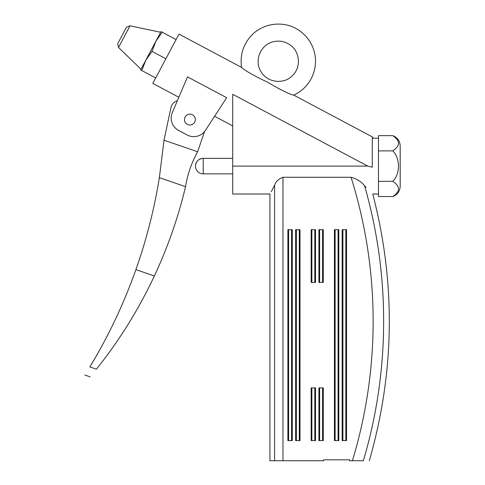 <?xml version="1.0" encoding="UTF-8"?>
<svg xmlns="http://www.w3.org/2000/svg" width="485" height="485" viewBox="0 0 485 485"><rect width="100%" height="100%" fill="white"/><g stroke="black" fill="none" stroke-linecap="round" stroke-linejoin="round"><path stroke-width="0.73" d="M319.633 387.867L322.555 387.867L322.555 440.592L318.9 440.592L318.9 387.867L319.633 387.867L319.633 440.592M322.555 387.867L323.289 387.867L323.289 440.592L322.555 440.592M311.879 387.867L314.801 387.867L314.801 440.592L311.146 440.592L311.146 387.867L311.879 387.867L311.879 440.592M314.801 387.867L315.535 387.867L315.535 440.592L314.801 440.592M293.746 95.133C303.374 90.543 309.976 83.232 313.553 73.186C316.19 65.135 316.159 57.103 313.455 49.076C310.576 41.025 305.568 34.653 298.414 29.967C283.834 20.188 262.603 22.898 250.945 36.023C242.991 45.038 239.869 55.502 241.585 67.403C244.258 70.446 258.523 78.109 266.999 81.838C275.31 86.991 289.83 94.702 293.746 95.127L372.88 137.2L372.268 138.352L372.268 167.222L367.775 166.106L232.697 94.284L232.697 194.018L269.921 194.018L269.921 460.75L323.628 460.75L323.628 459.822L349.576 459.822L349.576 460.75L363.368 460.75C371.225 460.75 371.225 460.75 363.368 460.75A490.559 490.559 0 0 0 364.593 185.81L366.084 187.38M364.593 185.81C375.087 196.443 375.087 196.443 364.593 185.81C361.392 181.736 356.875 178.886 351.049 177.261L282.973 177.261C278.632 178.868 275.844 181.517 274.607 185.209L271.291 191.666M159.359 177.649L164.021 140.195L197.601 151.756C191.502 162.93 187.477 174.564 185.531 186.658L159.359 177.649C154.339 208.889 146.518 239.548 135.897 269.618C123.699 303.992 108.343 336.432 89.834 366.921C83.402 377.36 83.402 377.36 89.834 366.921C83.402 377.36 83.402 377.36 89.834 366.921L96.4 369.182C88.397 379.015 88.397 379.015 96.4 369.182C88.397 379.015 88.397 379.015 96.4 369.182C119.201 340.737 138.522 309.666 154.351 275.971L135.897 269.618M154.351 275.971C167.792 247.235 178.171 217.559 185.482 186.943L185.531 186.658M378.47 150.883L392.808 150.883C400.38 145.809 400.38 140.735 392.808 135.661L378.47 135.661L378.47 196.546L392.808 196.546C397.457 194.691 399.919 191.266 400.18 186.264L400.18 145.943L400.18 186.264M232.697 166.106L367.775 166.106L372.268 167.222M274.607 460.75L274.607 185.209C268.569 196.795 268.569 196.795 274.607 185.209C275.844 181.517 278.632 178.868 282.973 177.261L282.973 460.75M141.832 70.555L140.632 69.919L145.73 60.334L141.832 70.555L155.697 77.927M155.921 41.164L161.02 31.58L162.22 32.216L155.921 41.164L152.023 51.386L145.73 60.334L141.002 69.234L118.51 47.445L130.016 25.808L160.656 32.265L145.73 60.334M130.016 25.808L126.439 27.245L117.703 43.674L118.51 47.445M178.832 97.255L152.787 83.408L178.995 34.114L241.597 67.397M176.079 39.588L162.22 32.216M165.888 58.758L152.023 51.386M278.827 88.67L279.202 88.882M187.489 76.872L226.659 97.697L205.482 130.301A13.956 13.956 0 0 1 187.228 135.024L178.589 130.429A13.956 13.956 0 0 1 172.296 112.653L187.489 76.872M378.47 181.323L392.808 181.323C400.38 186.398 400.38 191.472 392.808 196.546M392.808 150.883C400.392 158.571 400.355 173.751 392.808 181.323M195.328 119.583A5.426 5.426 0 0 0 187.186 114.878A5.426 5.426 0 0 0 187.186 124.281A5.426 5.426 0 0 0 195.328 119.583M177.364 100.71A9.306 9.306 0 0 0 170.932 107.688L164.021 140.195M197.601 151.756L204.549 131.58M232.697 158.352L203.233 158.352A7.754 7.754 0 0 0 195.479 166.106C195.94 161.396 198.523 158.807 203.233 158.352L203.233 173.86L232.697 173.86M349.576 459.822L323.628 459.822M345.817 229.684L342.895 229.684L342.895 440.592L346.545 440.592L346.545 229.684L345.817 229.684L345.817 440.592M342.895 229.684L342.161 229.684L342.161 440.592L342.895 440.592M338.063 229.684L335.141 229.684L335.141 440.592L338.797 440.592L338.797 229.684L338.063 229.684L338.063 440.592M335.141 229.684L334.407 229.684L334.407 440.592L335.141 440.592M322.555 229.684L319.633 229.684L319.633 282.409L323.289 282.409L323.289 229.684L322.555 229.684L322.555 282.409M319.633 229.684L318.9 229.684L318.9 282.409L319.633 282.409M314.801 229.684L311.879 229.684L311.879 282.409L315.535 282.409L315.535 229.684L314.801 229.684L314.801 282.409M311.879 229.684L311.146 229.684L311.146 282.409L311.879 282.409M299.293 229.684L296.371 229.684L296.371 440.592L300.027 440.592L300.027 229.684L299.293 229.684L299.293 440.592M296.371 229.684L295.638 229.684L295.638 440.592L296.371 440.592M291.54 229.684L287.884 229.684L287.884 440.592L292.273 440.592L292.273 229.684L291.54 229.684L291.54 440.592M352.395 460.75A480.047 480.047 0 0 0 351.049 177.261M288.617 229.684L288.617 440.592M378.47 194.018L372.759 194.018C395.924 283.246 394.772 372.153 369.297 460.75M378.47 138.189L372.353 138.189M214.594 116.273L232.697 125.894M289.193 44.317C299.615 50.392 301.815 66.833 292.461 75.611C283.761 84.851 266.883 82.614 260.881 71.434C254.098 60.71 260.457 44.911 272.782 41.88C278.602 40.34 284.071 41.152 289.193 44.317M392.808 135.661C397.457 137.516 399.919 140.947 400.18 145.943M90.125 376.863L84.82 375.038M195.479 166.106A7.754 7.754 0 0 0 203.233 173.86"/></g></svg>
